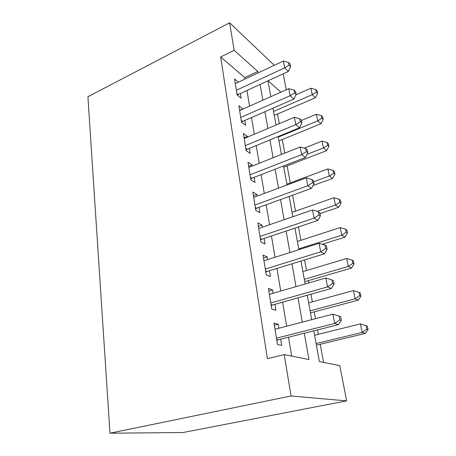 <?xml version="1.0" encoding="UTF-8"?>
<svg xmlns="http://www.w3.org/2000/svg" width="456" height="456" viewBox="0 0 456 456"><rect width="100%" height="100%" fill="white"/><g stroke="black" fill="none" stroke-linecap="round" stroke-linejoin="round"><path stroke-width="0.68" d="M313.768 330.851L319.399 361.597L339.783 365.638L346.623 400.887L183.016 432.527L109.976 433.2L87.917 96.723L229.636 22.8L234.162 50.28L220.647 57L267.376 358.661L284.236 354.631L308.957 359.527L304.283 333.245M283.176 73.832L286.271 89.775M323.583 362.429L320.22 344.269M318.373 334.322L317.553 329.899M315.478 318.698L314.207 311.864M312.349 301.843L310.935 294.211M308.843 282.914L308.41 280.611M306.54 270.522L304.574 259.92M300.937 240.289L298.458 226.94M295.522 211.1L292.575 195.208M290.295 182.896L287.137 165.887M284.772 153.13L282.253 139.536M279.306 123.65L277.522 114.023M278.873 328.246L278.206 324.199L274.016 323.042L277.487 344.508L281.688 345.437L280.662 339.19M273.133 293.259L272.58 289.891L268.407 288.386L271.748 309.014L275.931 310.314L274.945 304.312M267.621 259.624L267.17 256.876L263.021 255.046L266.23 274.894L270.391 276.535L269.445 270.756M262.308 227.248L261.955 225.087L257.828 222.955L260.917 242.062L265.061 244.017L264.149 238.454M257.201 196.074L256.933 194.455L252.829 192.05L255.81 210.455L259.926 212.701L259.048 207.337M252.271 166.03L252.088 164.918L248.013 162.256L250.885 180L254.978 182.514L254.129 177.344M247.522 137.062L247.42 136.418L243.367 133.522L246.137 150.64L250.201 153.398L249.386 148.405M242.94 109.104L238.881 105.786L241.555 122.311L245.596 125.297L244.804 120.481M291.697 356.107L288.511 337.212M286.659 326.217L282.606 302.157M280.736 291.059L276.923 268.447M275.042 257.264L271.457 236.003M269.564 224.745L266.19 204.75M264.286 193.441L261.117 174.637M259.202 163.282L256.221 145.589M254.305 134.201L251.501 117.557M249.575 106.145L246.941 90.493M245.014 79.059L244.764 77.588L220.647 57M238.374 82.177L234.549 79.002L237.131 94.962L241.144 98.16L240.38 93.503M284.236 354.631L291.036 395.979L109.976 433.2M291.036 395.979L346.623 400.887M267.957 80.832L270.853 96.655M272.967 108.192L276.051 125.024M278.166 136.549L281.443 154.453M283.552 165.95L287.041 184.993M289.138 196.45L292.855 216.714M294.941 228.12L298.891 249.683M300.971 261.031L305.178 283.98M307.241 295.249L311.716 319.679M280.862 92.186L268.122 80.758M274.284 65.316L229.636 22.8M258.033 72.943L257.771 71.467L234.162 50.28M302.311 322.13L297.996 297.842M296.001 286.636L291.948 263.813M289.942 252.527L286.129 231.078M284.116 219.729L280.531 199.563M278.508 188.163L275.139 169.204M273.104 157.765L269.935 139.941M267.9 128.467L264.919 111.703M262.878 100.212L260.08 84.451M244.764 77.588L257.771 71.467M239.622 110.369L242.905 108.904M244.063 137.837L247.42 136.418M248.662 166.28L252.088 164.918M253.433 195.761L256.933 194.455M258.375 226.33L261.955 225.087M263.505 258.05L267.17 256.876M268.829 290.985L272.58 289.891M274.364 325.213L278.206 324.199M236.875 93.372L238.26 94.477L288.374 71.444L284.692 67.864L236.373 90.271M289.15 65.157L290.614 66.61L290.073 63.897L288.608 62.438L289.15 65.157L284.692 67.864L283.358 61.053L235.296 83.625M238.26 94.477L237.32 95.11M288.374 71.444L290.614 66.61M288.608 62.438L283.358 61.053M274.29 115.414L315.415 97.732L312.252 94.66L310.906 88.242L295.887 94.831M273.56 111.429L312.252 94.66L316.35 92.123L317.604 93.366L317.057 90.807L315.803 89.558L316.35 92.123M310.906 88.242L315.803 89.558M317.604 93.366L315.415 97.732M241.241 120.384L242.638 121.421L293.841 99.089L290.147 95.726L240.768 117.454M294.679 92.933L296.143 94.295L295.585 91.479L294.114 90.111L294.679 92.933L290.147 95.726L288.762 88.663L239.656 110.569M242.638 121.421L241.532 122.179M293.841 99.089L296.143 94.295M294.114 90.111L288.762 88.663M245.767 148.36L247.175 149.317L299.507 127.754L295.801 124.625L245.322 145.606M300.413 121.735L301.883 123.006L301.302 120.088L299.831 118.811L300.413 121.735L295.801 124.625L294.365 117.3L244.165 138.476M247.175 149.317L246.04 150.064M299.507 127.754L301.883 123.006M299.831 118.811L294.365 117.3M250.452 177.338L251.866 178.216L305.389 157.491L301.672 154.618L250.042 174.785M306.364 151.631L307.834 152.8L307.23 149.767L305.754 148.593L306.364 151.631L301.672 154.618L300.185 147.014L248.845 167.392M250.458 177.355L251.849 178.222L250.714 178.957M305.389 157.491L307.834 152.8M305.754 148.593L300.185 147.014M255.309 207.389L256.734 208.17L311.494 188.368L307.772 185.769L254.932 205.046M312.542 182.679L314.013 183.734L313.386 180.587L311.91 179.521L312.542 182.679L307.772 185.769L306.227 177.868L253.69 197.374M256.734 208.17L255.554 208.899M311.494 188.368L314.013 183.734M311.91 179.521L306.227 177.868M278.958 140.881L320.921 123.741L317.764 120.868L316.367 114.234L301.376 120.481M278.268 137.119L317.764 120.868L321.919 118.252L323.173 119.415L322.603 116.77L321.349 115.596L321.919 118.252M316.367 114.234L321.349 115.596M323.173 119.415L320.921 123.741M283.78 167.187L326.616 150.64L323.458 147.972L322.016 141.109L304.192 148.149M307.013 154.373L323.458 147.972L327.676 145.276L328.93 146.359L328.343 143.623L327.089 142.534L327.676 145.276M322.016 141.109L327.089 142.534M328.93 146.359L326.616 150.64M313.027 185.552L332.51 178.473L329.352 176.027L327.858 168.925L286.887 184.161M313.625 181.784L329.352 176.027L333.638 173.246L334.886 174.238L334.282 171.405L333.028 170.407L333.638 173.246M327.858 168.925L333.028 170.407M334.886 174.238L332.51 178.473M319.987 213.613L338.608 207.28L335.456 205.08L333.912 197.722L292.045 212.314M317.199 211.333L335.456 205.08L339.805 202.207L341.059 203.102L340.432 200.173L339.178 199.266L339.805 202.207M333.912 197.722L339.178 199.266M341.059 203.102L338.608 207.28M260.353 238.556L261.784 239.246L317.832 220.442L314.11 218.15L260.011 236.447M318.961 214.947L320.437 215.882L319.787 212.61L318.311 211.664L318.961 214.947L314.11 218.15L312.502 209.937L258.723 228.484M261.784 239.246L260.581 239.959M317.832 220.442L320.437 215.882M318.311 211.664L312.502 209.937M322.289 244.279L344.93 237.12L341.783 235.182L340.182 227.555L297.386 241.446M298.748 248.885L341.783 235.182L346.201 232.218L347.449 233.005L346.799 229.966L345.551 229.168L346.201 232.218M340.182 227.555L345.551 229.168M347.449 233.005L344.93 237.12M265.586 270.921L267.028 271.502L324.427 253.792L320.705 251.832L265.284 269.057M325.641 248.514L327.117 249.318L326.439 245.915L324.963 245.094L325.641 248.514L320.705 251.832L319.029 243.287L263.944 260.786M267.028 271.502L265.791 272.203M324.427 253.792L327.117 249.318M324.963 245.094L319.029 243.287M304.756 281.677L351.479 268.048L348.338 266.395L346.68 258.484L302.909 271.611M304.323 279.317L348.338 266.395L352.836 263.329L354.078 264.007L353.4 260.855L352.157 260.165L352.836 263.329M346.68 258.484L352.157 260.165M354.078 264.007L351.479 268.048M271.024 304.54L272.471 305.001L331.29 288.5L327.568 286.892L270.767 302.949M332.595 283.45L334.071 284.111L333.364 280.565L331.888 279.893L332.595 283.45L327.568 286.892L325.823 277.995L269.376 294.354M272.471 305.001L271.206 305.691M331.29 288.5L334.071 284.111M331.888 279.893L325.823 277.995M310.468 312.862L358.268 300.128L355.144 298.783L353.423 290.575L308.638 302.864M310.103 310.855L355.144 298.783L359.71 295.608L360.947 296.166L360.251 292.894L359.014 292.33L359.71 295.608M353.423 290.575L359.014 292.33M360.947 296.166L358.268 300.128M276.672 339.492L278.131 339.828L338.432 324.638L334.715 323.424L276.467 338.192M339.84 319.85L341.31 320.351L340.575 316.663L339.104 316.139L339.84 319.85L334.715 323.424L332.903 314.15L275.019 329.249M278.131 339.828L276.838 340.501M338.432 324.638L341.31 320.351M339.104 316.139L332.903 314.15M316.39 345.186L365.319 333.421L362.212 332.407L360.417 323.88L314.572 335.268M316.093 343.556L362.212 332.407L366.852 329.124L368.083 329.545L367.359 326.148L366.128 325.715L366.852 329.124M360.417 323.88L366.128 325.715M368.083 329.545L365.319 333.421M255.36 207.697L256.443 208.295M260.444 239.126L261.22 239.497M265.711 271.708L266.196 271.896"/></g></svg>
